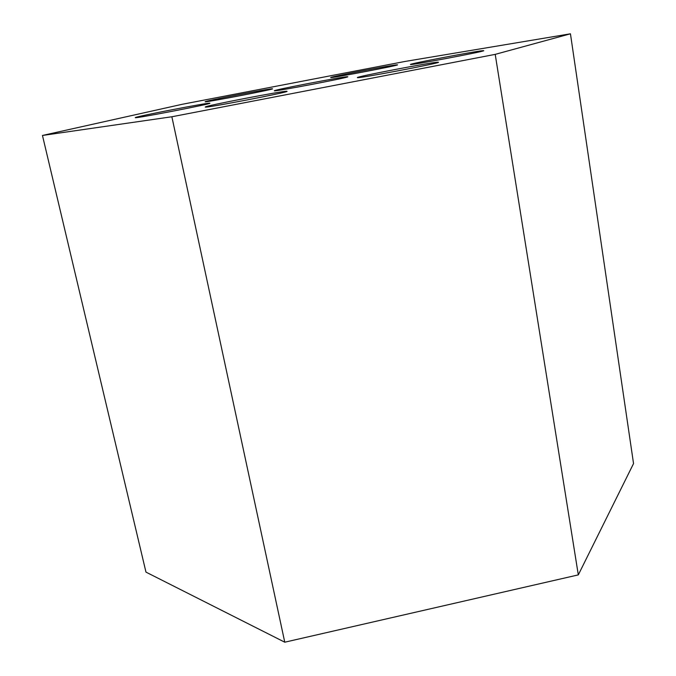 <?xml version="1.0" encoding="UTF-8"?>
<svg xmlns="http://www.w3.org/2000/svg" width="676" height="676" viewBox="0 0 676 676"><rect width="100%" height="100%" fill="white"/><g stroke="black" fill="none" stroke-linecap="round" stroke-linejoin="round"><path stroke-width="1.01" d="M272.479 88.793L272.529 88.818C274.786 89.24 203.349 102.955 205.158 101.746C203.789 101.172 271.524 88.142 272.479 88.793L272.529 88.818C274.786 89.24 203.349 102.955 205.158 101.746C203.789 101.172 271.524 88.142 272.479 88.793M397.108 64.82L397.513 64.837C399.634 65.285 328.823 78.729 330.725 77.52C329.246 77.013 392.3 64.947 397.108 64.82L397.513 64.837C399.634 65.285 328.823 78.729 330.725 77.52C329.246 77.013 392.3 64.947 397.108 64.82M209.847 103.234C212.475 103.758 133.358 119.052 135.301 117.632C133.924 116.855 211.064 101.958 209.847 103.234L209.847 103.234C212.475 103.758 133.358 119.052 135.301 117.632C133.924 116.855 211.064 101.958 209.847 103.234L209.847 103.234M347.574 76.718L347.81 76.76C350.252 77.317 272.31 92.181 274.371 90.77C272.825 90.085 343.881 76.447 347.574 76.718L347.81 76.76C350.252 77.317 272.31 92.181 274.371 90.77C272.825 90.085 343.881 76.447 347.574 76.718M482.808 50.675L483.729 50.675C486.002 51.249 408.279 65.885 410.484 64.474C408.836 63.882 474.839 51.291 482.808 50.675L483.729 50.675C486.002 51.249 408.279 65.885 410.484 64.474C408.836 63.882 474.839 51.291 482.808 50.675M286.962 91.268L287.055 91.311C289.945 92.02 203.045 108.718 205.284 107.019C203.696 106.081 285.154 90.39 286.962 91.268L287.055 91.311C289.945 92.02 203.045 108.718 205.284 107.019C203.696 106.081 285.154 90.39 286.962 91.268M437.761 62.209L438.479 62.251C441.132 62.986 354.976 79.269 357.401 77.579C355.652 76.777 430.401 62.471 437.761 62.209L438.479 62.251C441.132 62.986 354.976 79.269 357.401 77.579C355.652 76.777 430.401 62.471 437.761 62.209M495.212 54.367L171.865 116.762L284.765 642.2L145.974 572.124L42.461 135.462L182.148 104.307L405.11 61.44L570.451 33.8L495.212 54.367L578.31 574.887L284.765 642.2M171.865 116.762L42.461 135.462M570.451 33.8L633.539 463.584L578.31 574.887"/></g></svg>
